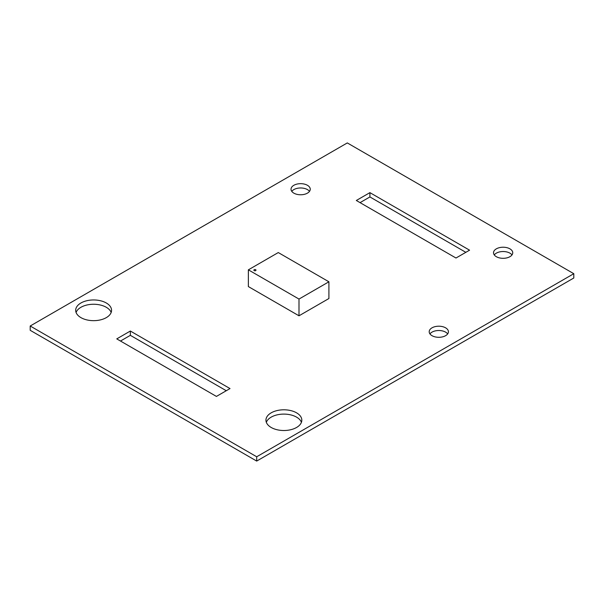 <?xml version="1.0" encoding="UTF-8"?>
<svg xmlns="http://www.w3.org/2000/svg" width="604" height="604" viewBox="0 0 604 604"><rect width="100%" height="100%" fill="white"/><g stroke="black" fill="none" stroke-linecap="round" stroke-linejoin="round"><path stroke-width="0.91" d="M347.3 142.929L573.8 273.695L256.7 456.767L30.2 326.001L347.3 142.929M256.7 456.767L256.7 461.071L573.8 277.999L573.8 273.695M256.7 461.071L30.2 330.305L30.2 326.001M309.497 191.37A9.611 5.549 0 0 0 300.641 187.972A9.611 5.549 0 0 0 291.785 191.37M293.846 193.144A9.611 5.549 0 0 0 304.318 194.345A9.611 5.549 0 0 0 310.252 189.218A9.611 5.549 0 0 0 300.641 183.669A9.611 5.549 0 0 0 291.03 189.218A9.611 5.549 0 0 0 293.846 193.144M511.988 254.926A9.611 5.549 0 0 0 503.132 251.528A9.611 5.549 0 0 0 494.276 254.926M496.337 256.692A9.611 5.549 0 0 0 506.809 257.893A9.611 5.549 0 0 0 512.743 252.774A9.611 5.549 0 0 0 503.132 247.225A9.611 5.549 0 0 0 493.521 252.774A9.611 5.549 0 0 0 496.337 256.692M360.052 202.634L369.912 196.942L369.912 192.638L469.572 250.177L455.982 258.021L356.322 200.483L369.912 192.638M369.912 196.942L465.843 252.329M111.166 312.464A17.939 10.359 0 0 0 93.62 304.257A17.939 10.359 0 0 0 76.074 312.464M80.936 317.628A17.939 10.359 0 0 0 100.483 319.878A17.939 10.359 0 0 0 111.559 310.313A17.939 10.359 0 0 0 93.62 299.954A17.939 10.359 0 0 0 75.681 310.313A17.939 10.359 0 0 0 80.936 317.628M120.49 341.034L130.351 335.341L130.351 331.03L230.011 388.568L216.421 396.42L116.761 338.882L130.351 331.03M130.351 335.341L226.281 390.728M447.662 333.906A9.611 5.549 0 0 0 438.806 330.509A9.611 5.549 0 0 0 429.95 333.906M432.011 335.681A9.611 5.549 0 0 0 442.483 336.881A9.611 5.549 0 0 0 448.417 331.755A9.611 5.549 0 0 0 438.806 326.205A9.611 5.549 0 0 0 429.195 331.755A9.611 5.549 0 0 0 432.011 335.681M301.426 422.309A17.939 10.359 0 0 0 283.88 414.102A17.939 10.359 0 0 0 266.334 422.309M271.196 427.481A17.939 10.359 0 0 0 290.743 429.723A17.939 10.359 0 0 0 301.819 420.158A17.939 10.359 0 0 0 283.88 409.799A17.939 10.359 0 0 0 265.941 420.158A17.939 10.359 0 0 0 271.196 427.481M254.178 270.569A1.057 0.612 0 0 0 255.333 270.698A1.057 0.612 0 0 0 255.983 270.139A1.057 0.612 0 0 0 254.926 269.527A1.057 0.612 0 0 0 253.869 270.139A1.057 0.612 0 0 0 254.178 270.569M255.983 270.169L255.983 270.139A1.057 0.612 180 0 1 255.983 270.169A1.057 0.612 180 0 1 255.333 270.735A1.057 0.612 180 0 1 254.178 270.6A1.057 0.612 180 0 1 253.869 270.169A1.057 0.612 180 0 1 253.869 270.154L253.869 270.169M328.908 298.527L298.995 315.801L298.995 299.063L328.908 281.789L328.908 298.527M328.908 281.789L278.285 252.563L248.365 269.837L248.365 286.575L298.995 315.801M248.365 269.837L298.995 299.063"/></g></svg>
